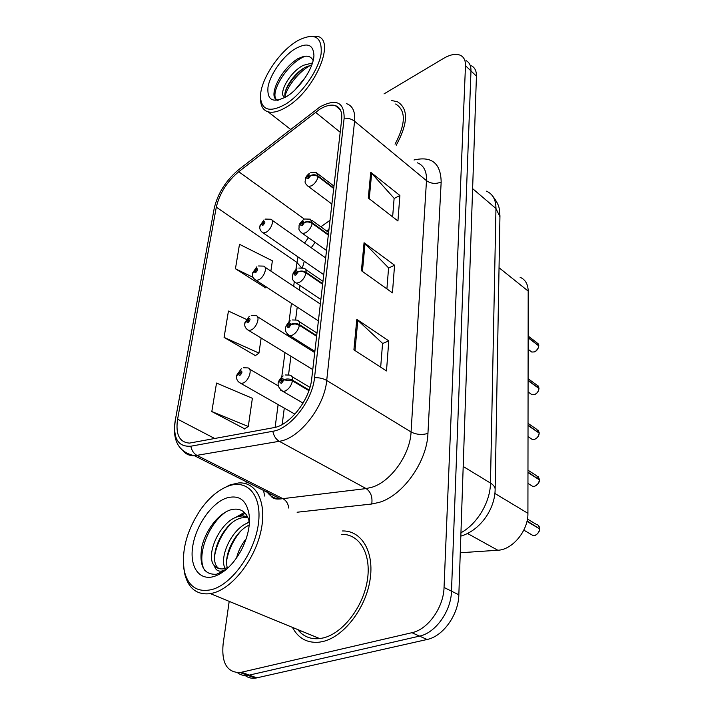 <?xml version="1.0" encoding="UTF-8"?>
<svg xmlns="http://www.w3.org/2000/svg" width="714" height="714" viewBox="0 0 714 714"><rect width="100%" height="100%" fill="white"/><g stroke="black" fill="none" stroke-linecap="round" stroke-linejoin="round"><path stroke-width="1.07" d="M520.104 277.282C525.326 279.531 528.021 284.136 528.19 291.107L527.923 513.321C528.369 530.529 512.563 549.816 497.81 550.244L460.271 552.752M315.142 242.412L314.419 243.242M328.824 230.711L327.503 231.639M292.445 627.374C298.273 638.343 307.216 643.278 319.283 642.181L322.871 641.52C343.773 636.763 365.595 608.498 369.995 580.196C374.627 551.851 361.579 530.35 342.434 530.966C361.579 530.35 374.627 551.851 369.995 580.196C365.595 608.498 343.773 636.763 322.871 641.52L319.283 642.181C307.216 643.278 298.273 638.343 292.445 627.374M299.193 630.15L300.728 632.827L299.193 630.15M319.747 109.269C325.798 105.627 330.957 104.378 335.214 105.547C340.23 107.252 342.372 111.973 341.649 119.72L311.697 378.875C309.805 399.751 289.777 425.392 273.765 427.659L189.522 443.099C179.366 442.359 175.394 434.371 177.607 419.154L216.306 207.167C219.537 193.432 227.007 181.624 238.735 171.726L319.747 109.269M320.059 106.841L238.771 169.584C225.945 180.428 217.761 193.36 214.209 208.39L175.323 420.153C172.806 438.334 177.973 447.026 190.834 446.214L272.837 431.274C290.419 428.846 312.491 400.608 314.526 377.67L344.139 118.229C344.273 102.12 336.249 98.318 320.059 106.841M245.17 675.524C248.106 677.782 251.551 678.657 255.487 678.157L427.088 639.485L419.546 636.112C435.558 632.952 451.141 611.059 451.489 591.165L470.981 70.936C471.097 65.866 469.464 62.43 466.081 60.628C469.464 62.43 471.097 65.866 470.981 70.936L451.489 591.165C451.141 611.059 435.558 632.952 419.546 636.112L249.293 675.105L419.546 636.112L411.916 632.702C427.945 629.48 443.617 607.444 444.046 587.461L465.483 65.697C465.608 60.619 463.993 57.182 460.619 55.397C456.166 53.38 450.498 54.371 443.617 58.361L384.016 93.909M237.494 672.722C240.431 675.007 243.885 675.899 247.838 675.382L249.293 675.105L247.838 675.382C243.885 675.899 240.431 675.007 237.494 672.722M353.912 349.842L386.488 370.941L388.782 340.881L356.804 319.363L353.912 349.842M380.678 367.174L382.57 343.372L356.804 319.363M382.552 343.559L388.782 340.881M368.29 198.019L397.939 220.983L399.885 195.484L370.736 172.27L368.29 198.019M392.638 216.877L394.119 198.313L370.736 172.27M394.101 198.51L399.885 195.484M361.409 270.704L392.45 292.856L394.556 265.215L364.06 242.733L361.409 270.704M386.908 288.902L388.577 267.893L364.06 242.733M388.559 268.089L394.556 265.215M396.27 145.201C408.203 123.076 408.569 108.573 397.359 101.7L391.674 100.549L397.359 101.7C408.569 108.573 408.203 123.076 396.27 145.201M246.232 481.736L245.955 483.699M229.194 601.366L223.098 644.171C221.447 663.083 227.114 672.543 240.109 672.57L411.916 632.702M270.883 271.097L272.382 260.797L239.493 244.304L235.441 268.75L265.394 287.724M211.808 411.55L248.285 426.49L252.381 398.296L216.529 383.061L211.808 411.55L244.634 428.811M246.294 319.337L228.444 311.045L224.08 337.401L255.407 355.608M224.08 337.401L258.959 353.091L261.154 337.972M258.959 353.091L255.032 355.875M266.376 286.966L265.028 288.001M235.441 268.75L253.077 277.353M248.285 426.49L244.25 429.06M427.088 639.485C443.082 636.37 458.566 614.62 458.843 594.816L476.434 76.13C476.533 71.07 474.881 67.625 471.499 65.804M530.547 351.109L531.787 352.047L534.358 351.904C536.946 350.654 538.41 348.646 538.758 345.879L538.749 345.987M538.534 345.701L528.128 337.401M333.759 187.969L318.176 176.099C315.659 174.502 313.116 174.323 310.545 175.582L308.903 174.707C306.27 177.465 306.092 178.839 308.359 178.812L310.528 175.76L308.091 177.679L308.743 175.939L309.394 176.287L310.545 175.582M310.528 175.76C313.062 174.725 315.588 175.019 318.114 176.635C317.194 180.499 315.026 183.552 311.616 185.792L308.439 186.506L307.163 185.631M333.697 188.505L318.114 176.635M538.758 345.879L528.128 337.793M265.483 219.091L270.677 219.225C274.783 219.653 271.213 229.729 266.001 232.309L263.279 232.942C260.664 231.398 259.512 229.283 259.834 226.597L261.27 224.491L262.779 225.472C265.322 222.786 265.537 221.411 263.421 221.322L261.306 224.303L263.591 222.473L262.975 224.223L262.368 223.83L261.27 224.491M263.011 224.196L262.377 223.759M261.306 224.303L259.896 226.168M262.948 224.232L262.368 223.83M530.6 393.735L532.046 394.762L534.447 394.628C537.098 393.423 538.597 391.37 538.954 388.478L538.945 388.586M538.695 388.291L528.083 380.223M328.386 234.513L312.304 222.884C309.697 221.313 307.091 221.144 304.459 222.366L302.781 221.349C300.085 224.142 299.898 225.588 302.209 225.686L304.432 222.554L301.977 224.473L302.611 222.643L303.28 223.054L304.459 222.366M304.432 222.554C307.029 221.563 309.635 221.858 312.232 223.455C311.277 227.516 309.055 230.64 305.556 232.835L302.575 233.487L301.085 232.532M328.315 235.076L312.232 223.455M538.954 388.478L528.083 380.633M530.663 438.369L532.341 439.494L534.545 439.36C537.258 438.191 538.793 436.093 539.15 433.086L539.15 433.184M538.856 432.88L528.03 425.071M322.701 283.672L306.092 272.337C303.405 270.802 300.719 270.633 298.024 271.82L296.31 270.642C293.552 273.462 293.347 274.988 295.712 275.229L297.997 272.016L295.516 273.926L296.132 272.016L296.819 272.48L298.024 271.82M297.997 272.016C300.656 271.07 303.334 271.382 306.02 272.935C305.021 277.211 302.736 280.415 299.157 282.557L296.408 283.146L294.668 282.101M322.63 284.27L306.02 272.935M539.15 433.086L528.03 425.508M530.734 485.145L532.68 486.368L534.652 486.243C537.428 485.109 538.999 482.976 539.365 479.826L539.356 479.924M539.016 479.612L527.967 472.097M316.695 335.678L299.514 324.683C296.738 323.201 293.972 323.023 291.214 324.165L289.465 322.808C286.626 325.664 286.421 327.289 288.831 327.672L291.178 324.379L288.688 326.28L289.277 324.272L289.973 324.808L291.214 324.165M291.178 324.379L295.293 323.942L299.434 325.316C298.398 329.823 296.051 333.108 292.383 335.196L289.911 335.714L287.894 334.598M316.614 336.312L299.434 325.316M539.365 479.826L527.967 472.552M530.832 534.242L533.063 535.545L534.75 535.429C537.597 534.349 539.213 532.162 539.588 528.878L539.579 528.967M539.186 528.637L527.057 520.952M309.117 390.058L292.544 380.196C289.67 378.768 286.814 378.59 283.985 379.678L282.208 378.134C279.299 381.017 279.067 382.731 281.53 383.284L283.958 379.91L281.45 381.803L282.003 379.678L282.717 380.294L283.985 379.678M283.958 379.91L292.463 380.874C291.374 385.622 288.956 388.996 285.189 391.013L283.065 391.459L280.718 390.272M308.912 390.656L292.463 380.874M539.588 528.878L526.959 521.381M258.539 265.974L263.386 266.108C267.911 266.393 264.296 277.273 258.807 279.808L256.281 280.388C253.416 278.826 252.158 276.604 252.506 273.721L253.97 271.677L255.496 272.802C258.102 270.097 258.325 268.634 256.165 268.428L253.997 271.49L256.308 269.66L255.692 271.49L255.085 271.043L253.97 271.677M255.799 271.427L255.094 270.963M253.997 271.49L252.569 273.301M255.737 271.472L255.085 271.043M251.239 315.454L255.674 315.588C260.646 315.686 257.004 327.494 251.203 329.975L248.927 330.475C245.794 328.94 244.411 326.61 244.768 323.478L246.25 321.505L247.803 322.79C250.48 320.05 250.712 318.515 248.517 318.167L246.285 321.3L248.606 319.479L248.017 321.398L247.392 320.889L246.25 321.505M248.195 321.291L247.41 320.809M246.285 321.3L244.84 323.049M248.124 321.336L247.392 320.889M243.554 367.772L247.481 367.897C252.952 367.755 249.32 380.633 243.171 383.016L241.18 383.454C237.753 381.963 236.218 379.509 236.584 376.082L238.092 374.19L239.663 375.653C242.412 372.887 242.662 371.253 240.422 370.762L238.128 373.975L240.466 372.164L239.895 374.181L239.261 373.601L238.092 374.19M240.154 374.02L239.279 373.511M238.128 373.975L236.664 375.653M240.082 374.074L239.261 373.601M305.476 77.264L294.936 89.982M312.473 62.966L303.396 65.304C288.652 72.641 277.273 95.819 285.225 97.372M285.386 97.291C282.253 91.446 293.356 73.31 305.601 67.152L311.795 64.938M285.725 104.101C301.629 94.221 318.301 70.641 321.086 54.023C322.407 36.673 314.66 32.192 297.854 40.573L295.069 42.322C277.211 53.925 259.816 81.583 260.494 97.363C261.717 110.5 270.124 112.75 285.725 104.101M260.512 97.943L260.565 99.621C260.744 106.252 263.261 110.322 268.107 111.83C273.069 113.124 279.352 111.438 286.957 106.761C314.633 90.651 336.017 40.734 317.73 36.396L308.698 36.369M395.047 144.174C405.873 123.7 406.079 110.313 395.654 104.012M293.972 49.534C281.923 57.513 269.954 74.899 267.973 87.269C266.982 100.522 273.292 103.557 286.894 96.372L287.242 96.149C300.219 88.036 313.571 67.75 313.928 55.576C313.392 43.982 306.743 41.965 293.972 49.534M313.143 60.574C310.688 55.451 305.708 54.817 298.211 58.673M278.398 100.138L277.871 100.049C267.268 98.416 279.54 69.883 298.14 58.512M285.671 90.464C289.277 82.503 295.052 75.256 302.995 68.714M277.487 100.317C267.902 95.533 286.912 62.618 305.413 56.21M285.011 96.042C287.804 85.43 299.898 70.704 311.001 65.09M246.169 538.767C241.519 544.532 238.306 550.931 236.521 557.991M249.445 522.371C232.728 526.959 218.743 556.572 225.08 568.54M227.516 568.353C223.205 556.474 234.21 531.85 249.231 525.04M247.517 516.606L242.457 515.856L238.521 516.49C219.992 520.604 204.686 555.992 214.423 565.791C216.824 568.299 219.876 569.308 223.598 568.826L228.819 567.121M219.18 568.63C206.498 561.561 221.563 522.291 241.493 517.9L247.892 517.391M212.308 589.452C232.559 583.731 254.889 551.931 258.414 523.657C262.252 495.284 247.312 478.657 227.918 486.207C218.207 490.036 209.202 497.685 200.911 509.144C186.622 530.484 181.115 551.226 184.39 571.379C188.416 586.872 197.724 592.897 212.308 589.452M183.828 568.389L184.712 573.806C188.425 588.577 196.993 595.19 210.407 593.637L213.932 592.816C233.532 587.256 255.398 558.366 261.119 530.225C267.054 502.04 256.192 481.432 238.44 482.976L230.149 484.86L221.501 489.313M297.676 629.525C303.209 636.486 310.545 639.503 319.685 638.584L323.219 637.941C342.818 633.416 363.212 606.936 367.326 580.428C371.655 553.877 359.41 533.688 341.399 534.322M249.445 522.273C246.794 511.902 240.85 507.672 231.613 509.582C218.698 512.804 205.248 530.663 201.723 547.433C199.01 565.997 203.936 574.931 216.503 574.243L225.544 570.058M226.115 498.149C211.362 503.459 196.1 525.326 192.798 545.826C189.272 566.389 198.956 581.223 214.28 576.412C224.482 572.851 233.416 564.23 241.082 550.556C247.222 538.704 249.998 527.405 249.409 516.659C247.222 500.38 239.458 494.204 226.115 498.149M226.65 569.129L222.072 571.004C218.073 571.691 215.521 569.959 214.423 565.791M235.004 517.811L244.384 512.384M246.25 523.683L249.275 521.488M218.011 574.931L216.779 575.234M205.284 571.03C195.823 559.401 206.614 525.04 226.052 511.813M214.539 556.188C216.645 544.612 221.67 534.215 229.613 524.969M239.761 516.186L245.286 513.312M226.659 560.347C228.739 549.646 233.362 539.98 240.502 531.359M499.041 267.714L528.19 291.107M467.474 533.465L497.81 550.244M494.873 493.436L527.923 513.321M414.004 159.998C431.693 155.884 440.743 163.22 441.172 181.999L427.945 433.416C421.938 435.129 416.307 434.647 411.068 431.979L426.481 180.66C426.838 171.298 423.795 165.345 417.36 162.81M427.945 433.416C427.106 461.44 403.115 495.391 379.339 502.344L371.735 504.013L297.104 512.233M272.837 431.274C273.757 435.951 275.907 439.288 279.281 441.297L366.121 488.581L372.19 487.171C391.12 481.388 410.175 454.372 411.068 431.979L326.709 380.455C324.575 406.578 299.362 438.744 279.281 441.297L194.529 455.755C189.969 455.889 186.283 454.399 183.462 451.284M270.802 495.935L270.472 493.918M175.287 420.269L214.209 208.39M175.323 420.153L175.189 420.796C172.154 440.484 178.607 452.14 194.529 455.755L280.486 498.943L366.121 488.581C370.825 491.875 372.69 497.024 371.735 504.013M190.834 446.214C191.691 450.561 193.78 453.649 197.1 455.478L283.11 498.783C286.26 500.568 288.161 503.665 288.804 508.091M314.526 377.67C319.212 377.545 323.272 378.474 326.709 380.455L354.581 121.246C351.681 118.988 348.2 117.98 344.139 118.229M346.504 103.646C352.707 105.824 355.393 111.687 354.581 121.246L426.481 180.66C430.997 183.757 435.897 184.203 441.172 181.999M264.68 496.06L263.511 490.411M444.046 587.461L458.843 594.816M465.483 65.697L476.434 76.13M241.564 672.293L256.942 677.889M265.992 490.17C269.196 495.864 274.024 498.791 280.486 498.943C271.927 499.604 271.838 496.926 268.875 493.106M177.607 419.154L214.843 438.574M315.463 112.241L340.203 132.251M238.735 171.726L304.378 219.1M330.029 220.287L320.827 226.793M308.493 237.691L304.53 243.055M297.997 256.897L295.855 269.731M216.306 207.167L296.828 262.35L301.451 267.679M294.275 281.753L293.677 286.278M291.437 303.307L289.018 321.737M287.385 334.143L287.224 335.348M284.966 352.555L281.771 376.858M278.121 404.561L275.122 427.365M328.458 229.649L326.86 231.166M362.417 271.427L365.041 243.59M369.254 198.769L371.664 173.145M354.974 350.529L357.83 320.175M460.949 532.751C477.238 524.058 490.384 501.897 490.473 483.075L495.962 208.533C495.944 199.768 492.794 193.985 486.529 191.182M472.623 188.639L495.962 208.533L499.934 216.77M460.833 536.125C480.54 530.297 495.123 508.77 495.15 489.036C494.972 486.886 493.419 484.895 490.473 483.075L463.199 466.474M492.517 195.895C496.614 201.152 498.863 205.498 499.264 208.934L499.952 215.851L495.132 489.822M538.204 348.111L536.071 350.886M538.758 345.487L536.964 342.756L528.137 336.035M310.76 172.592L316.454 172.752L318.176 176.099M323.745 274.667L261.967 232.112M538.079 391.397L537.008 392.878M538.945 388.068L536.892 385.078L528.083 378.706M304.923 219.011L310.304 219.171L312.304 222.884M539.15 432.657L536.794 429.364L528.03 423.375M298.773 268.053L303.771 268.205C305.467 268.553 306.235 269.928 306.092 272.337M532.126 486.02L531.511 485.636M539.365 479.38L536.66 475.774L527.976 470.205M292.303 319.961L296.828 320.095C298.773 320.416 299.675 321.943 299.514 324.683M532.59 535.268L531.537 534.652M539.588 528.405C539.391 526.173 538.365 524.852 536.491 524.451L527.432 519.042M285.475 374.975L289.42 375.091C291.669 375.359 292.713 377.054 292.544 380.196M318.399 320.889L254.773 279.486M312.777 369.584L247.187 329.52M294.918 414.147L239.181 382.445M335.214 105.547L340.292 109.742M214.387 207.479L214.182 208.506M240.109 672.57L255.487 678.157M315.088 242.376L311.206 247.758M304.307 261.253L302.379 267.795M299.978 285.538L299.398 290.08M297.22 307.082L295.596 319.774M293.284 337.829L293.124 339.043M290.928 356.206L288.536 374.886M284.288 408.078L282.182 424.518M328.984 229.274L326.584 230.97M528.119 349.289L531.787 352.047L534.402 351.922C536.544 351.217 538.008 349.226 538.793 345.933M331.903 204.07L308.439 186.506C303.396 182.195 305.646 181.784 305.297 179.241C305.387 177.518 306.77 175.537 309.439 173.306M333.974 186.122L317.792 173.77M537.99 343.452L538.793 345.531M325.673 257.933L272.043 220.189M264.028 219.85L259.976 225.713M528.065 391.932L532.046 394.762L534.491 394.646C537.089 393.512 538.579 391.477 538.981 388.532M326.539 250.498L302.575 233.487C297.256 229.373 299.461 228.783 299.032 226.222C298.907 224.535 300.362 222.393 303.388 219.787M328.618 232.443L311.875 220.305M538.088 385.828L538.981 388.121M528.012 436.584L532.341 439.494L534.581 439.378C537.553 437.887 539.079 435.808 539.186 433.13M320.872 299.523L296.408 283.146C290.803 279.254 292.954 278.487 292.41 275.899C293.516 273.159 292.088 273.051 297.006 268.892M322.969 281.343L305.61 269.464M538.186 430.185L539.186 432.702M527.958 483.396L532.68 486.368L534.679 486.252C538.061 484.324 539.632 482.2 539.4 479.879M314.874 351.377L289.911 335.714C283.708 331.832 283.824 326.869 290.259 320.845M316.998 333.054L298.97 321.47M538.267 476.64L539.4 479.424M523.808 530.136L533.063 535.545L534.777 535.438C535.803 535.857 540.444 531.055 539.623 528.922M303.057 403.107L283.065 391.459C276.416 386.827 276.434 381.642 283.119 375.912M309.956 387.372L291.919 376.59M538.347 525.37L539.623 528.449M320.345 304.03L264.974 267.161M256.861 266.786L252.649 272.846M314.74 352.582L257.504 316.739M249.302 316.329L244.911 322.603M278.121 385.819L249.597 369.129M241.323 368.692L236.727 375.207M290.562 129.368L268.107 111.83M245.429 517.275L242.457 515.856M249.472 517.793L249.409 516.659M319.685 638.584L210.407 593.637M184.39 571.379L184.712 573.806"/></g></svg>
